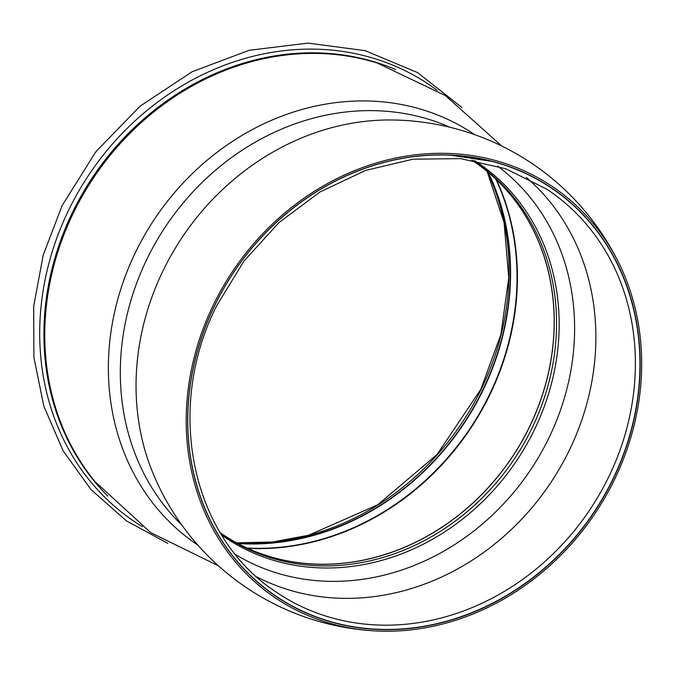 <?xml version="1.0" encoding="UTF-8"?>
<svg xmlns="http://www.w3.org/2000/svg" width="674" height="674" viewBox="0 0 674 674"><rect width="100%" height="100%" fill="white"/><g stroke="black" fill="none" stroke-linecap="round" stroke-linejoin="round"><path stroke-width="1.01" d="M218.477 565.865L150.69 532.586L94.992 481.581A260.981 229.379 -56 0 1 73.651 212.445A260.981 229.379 -56 0 1 377.314 63.078L445.463 95.624L501.709 146.014M496.393 179.705A251.486 221.03 -56 0 1 489.56 395.36A251.486 221.03 -56 0 1 247.729 548.316M197.87 545.114A247.552 217.576 -56 0 1 135.769 251.781A247.552 217.576 -56 0 1 474.749 134.674M471.792 160.1A224.83 197.6 -56 0 1 536.883 410.053A224.83 197.6 -56 0 1 476.425 499.636A224.83 197.6 -56 0 1 249.38 549.057A224.83 197.6 -56 0 1 220.331 532.848M181.795 525.012A242.792 213.388 -56 0 1 147.185 258.58A242.792 213.388 -56 0 1 450.089 127.302M472.011 160.134A224.922 197.684 -56 0 1 529.351 427.265A224.922 197.684 -56 0 1 220.449 533.041M374.702 630.889A255.665 255.665 0 0 1 152.501 472.053A246.482 216.632 -56 0 1 163.327 270.164A246.482 216.632 -56 0 1 390.01 119.972A255.665 255.665 0 0 1 620.493 266.516A247.956 217.929 -56 0 1 594.594 514.136A247.956 217.929 -56 0 1 374.702 630.889A247.956 217.929 -56 0 1 305.541 614.486A247.956 217.929 -56 0 1 213.633 304.387A247.956 217.929 -56 0 1 522.316 170.033A247.956 217.929 -56 0 1 620.501 266.516M612.927 479.559A246.339 216.514 -56 0 1 264.907 588.267A246.339 216.514 -56 0 1 214.939 304.96A246.339 216.514 -56 0 1 539.866 180.674A246.339 216.514 -56 0 1 612.927 479.559M487.184 171.499A252.312 221.754 -56 0 1 481.101 389.496A252.312 221.754 -56 0 1 236.675 542.856M488.018 172.199A251.495 221.047 -56 0 1 482.474 390.575A251.495 221.047 -56 0 1 237.627 543.37M142.475 526.748A263.526 231.62 -56 0 1 68.866 209.698A263.526 231.62 -56 0 1 436.971 90.19M488.279 172.426A251.427 220.979 -56 0 1 482.761 390.785A251.427 220.979 -56 0 1 237.939 543.53M107.857 496.157A260.981 229.379 -56 0 1 72.775 211.847A260.981 229.379 -56 0 1 395.638 69.557M495.887 179.233A251.427 220.979 -56 0 1 489.198 395.124A251.427 220.979 -56 0 1 247.097 548.029M472.137 160.159A225.023 197.768 -56 0 1 531.66 428.799A225.023 197.768 -56 0 1 220.516 533.151M474.437 160.547A225.984 198.619 -56 0 1 534.153 430.298A225.984 198.619 -56 0 1 221.738 535.139M497.614 166.065A234.535 206.134 -56 0 1 548.653 438.454A234.535 206.134 -56 0 1 235.538 554.567M526.293 177.405A242.244 212.908 -56 0 1 569.067 450.754A242.244 212.908 -56 0 1 256.786 576.91M612.717 479.45A246.162 216.354 -56 0 1 306.257 612.835A246.162 216.354 -56 0 1 215.014 304.977A246.162 216.354 -56 0 1 521.465 171.592A246.162 216.354 -56 0 1 612.717 479.45M608.529 477.293A242.674 213.287 -56 0 1 275.363 591.502C191.054 536.277 164.582 408.065 216.775 305.575L243.971 261.065L278.96 222.589L320.116 191.905L365.527 170.438L413.078 159.182L460.569 158.617L505.829 168.77L546.783 189.158A242.674 213.287 -56 0 1 608.529 477.293M236.625 542.831L272.54 541.989L308.608 535.249L377.651 504.86L437.022 454.562L480.882 389.235L500.883 334.481L508.752 277.89L504.076 222.546L487.142 171.474M167.868 543.37L126.375 520.842L90.965 489.535L63.07 450.746L43.793 406.043L33.885 357.212L33.7 306.198L43.229 255.016L62.084 205.671L95.885 151.692L140.057 106.189L192.132 71.73L249.169 50.289L307.959 43.111L365.165 50.668L417.492 72.548L461.901 107.511M449.415 155.02L493.157 161.549"/></g></svg>
